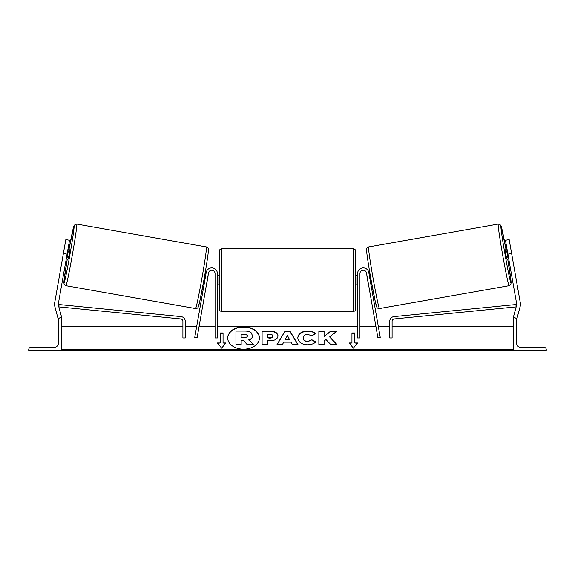 <?xml version="1.0" encoding="UTF-8"?>
<svg xmlns="http://www.w3.org/2000/svg" width="575" height="575" viewBox="0 0 575 575"><rect width="100%" height="100%" fill="white"/><g stroke="black" fill="none" stroke-linecap="round" stroke-linejoin="round"><path stroke-width="0.86" d="M208.517 272.96L197.081 337.805L194.76 337.396L206.195 272.55A5.642 5.642 0 0 1 212.247 267.907A5.642 5.642 0 0 1 217.4 273.527L217.4 337.978L215.05 337.978L215.05 273.527A3.292 3.292 0 0 0 208.517 272.96M28.75 350.685L61.683 350.685L61.683 317.752L60.504 317.752A2.12 2.12 0 0 0 58.391 319.865L58.391 343.153A4.233 4.233 0 0 1 54.158 347.393L30.87 347.393A2.12 2.12 0 0 0 28.75 349.507L28.75 350.685M219.283 280.118L219.283 251.182C219.427 249.751 220.211 248.968 221.634 248.831L221.634 311.398C220.211 311.262 219.42 310.478 219.283 309.048L219.283 280.118M355.717 251.182L355.717 309.048C355.58 310.478 354.789 311.262 353.366 311.398L353.366 248.831C354.789 248.968 355.58 249.751 355.717 251.182M217.4 276.755L217.875 276.755L217.875 283.475L217.4 283.475M357.6 276.755L357.125 276.755L357.125 283.475L357.6 283.475M67.088 254.143L63.379 253.489L65.83 239.588L69.539 240.242L58.348 303.701A3.766 3.766 0 0 0 58.42 305.325L61.683 317.508L60.77 317.752M63.379 253.489L54.639 303.047A7.525 7.525 0 0 0 54.783 306.303L58.046 318.485L59.261 318.155M65.895 285.696L64.012 284.021L63.976 281.096L67.289 258.951A28.93 0.927 -80 0 0 63.983 282.972A28.93 0.927 -80 0 0 69.927 254.639A28.93 0.927 -80 0 0 74.031 225.989A28.93 0.927 -80 0 0 68.921 249.687L73.909 225.989L75.217 224.322L76.755 224.077A31.287 1.006 100 0 1 72.313 255.063A31.287 1.006 100 0 1 65.895 285.696L195.55 308.559A31.287 1.006 -80 0 0 201.976 277.926A31.287 1.006 -80 0 0 206.418 246.941C207.661 247.351 208.33 248.12 208.423 249.263C208.797 249.902 206.928 262.976 204.211 278.329L199.654 301.846L198.152 307.23C197.728 308.121 196.866 308.559 195.55 308.559M76.755 224.077L206.418 246.941M67.9 249.507L69.827 249.845L69.158 254.509L68.195 259.109L66.269 258.772M68.31 250.944L67.138 257.564L68.31 250.944L67.67 250.829M66.499 257.449L67.138 257.564M62.668 257.499L64.084 249.471M203.385 282.95L204.333 283.116M206.885 282.203L206.648 283.525M204.563 281.793L205.376 275.116L205.735 275.173M208.049 275.583L208.287 274.261M205.023 273.686L205.965 273.851M206.986 282.217L208.157 275.605M507.912 254.143L511.621 253.489L509.17 239.588L505.461 240.242L516.652 303.701A3.766 3.766 0 0 1 516.58 305.325L513.317 317.508L514.23 317.752M511.621 253.489L520.361 303.047A7.525 7.525 0 0 1 520.217 306.303L516.954 318.485L515.739 318.155M509.105 285.696L510.988 284.021L511.024 281.096L507.711 258.951A28.93 0.927 -100 0 1 511.017 282.972A28.93 0.927 -100 0 1 505.073 254.639A28.93 0.927 -100 0 1 500.969 225.989A28.93 0.927 -100 0 1 506.079 249.687L501.091 225.989L499.783 224.322L498.245 224.077A31.287 1.006 80 0 0 502.687 255.063A31.287 1.006 80 0 0 509.105 285.696L379.45 308.559A31.287 1.006 -100 0 1 373.024 277.926A31.287 1.006 -100 0 1 368.582 246.941C367.339 247.351 366.67 248.12 366.577 249.263C366.203 249.902 368.072 262.976 370.789 278.329L375.346 301.846L376.848 307.23C377.272 308.121 378.134 308.559 379.45 308.559M498.245 224.077L368.582 246.941M507.1 249.507L505.173 249.845L505.842 254.509L506.805 259.109L508.731 258.772M512.332 257.499L510.916 249.471M508.501 257.449L507.862 257.564L506.69 250.944L507.862 257.564M506.69 250.944L507.33 250.829M371.615 282.95L370.667 283.116M369.977 273.686L369.035 273.851M366.713 274.261L366.951 275.583M370.437 281.793L369.624 275.116L369.265 275.173M368.352 283.525L368.115 282.203M368.014 282.217L366.843 275.605M546.25 350.685L513.317 350.685L513.317 317.752L514.496 317.752A2.12 2.12 0 0 1 516.609 319.865L516.609 343.153A4.233 4.233 0 0 0 520.842 347.393L544.13 347.393A2.12 2.12 0 0 1 546.25 349.507L546.25 350.685M366.483 272.96L377.919 337.805L380.24 337.396L368.805 272.55A5.642 5.642 0 0 0 362.753 267.907A5.642 5.642 0 0 0 357.6 273.527L357.6 337.978L359.95 337.978L359.95 273.527A3.292 3.292 0 0 1 366.483 272.96M182.9 321.296L182.9 337.978L185.251 337.978L185.251 321.296A4.708 4.708 0 0 0 181.01 316.609L59.067 304.542L58.837 306.877L180.78 318.952A2.35 2.35 0 0 1 182.9 321.296M392.1 321.296L392.1 337.978L389.749 337.978L389.749 321.296A4.708 4.708 0 0 1 393.99 316.609L515.933 304.542L516.163 306.877L394.22 318.952A2.35 2.35 0 0 0 392.1 321.296M259.433 338.143A15.87 11.22 0 0 0 243.57 327.089A15.87 11.22 0 0 0 227.7 338.143M243.57 326.758A15.87 11.22 0 0 0 227.7 337.978A15.87 11.22 0 0 0 243.57 349.197A15.87 11.22 0 0 0 259.44 337.978A15.87 11.22 0 0 0 243.57 326.758M513.317 326.219L392.1 326.219M389.749 326.219L378.264 326.219M375.878 326.219L359.95 326.219M357.6 326.219L217.4 326.219M215.05 326.219L199.123 326.219M196.736 326.219L185.251 326.219M182.9 326.219L61.683 326.219M513.317 349.507L61.683 349.507M223.05 342.966L223.05 332.982L220.225 332.982L220.225 342.966L217.4 342.966L221.634 348.148L225.867 342.966L223.05 342.966L225.601 343.297M315.84 341.787C314.252 343.649 311.478 344.655 307.503 344.792C301.58 344.482 298.346 342.19 297.8 337.906L297.8 337.87C298.252 333.622 301.559 331.315 307.718 330.948C311.47 331.056 314.13 331.983 315.704 333.723L311.779 335.872L307.661 334.312C304.851 334.513 303.356 335.692 303.176 337.834L303.176 337.87C303.356 340.055 304.851 341.234 307.661 341.421L311.909 339.811L315.84 341.787M291.036 342.161L283.748 342.161L282.426 344.526L277.042 344.526L285.006 331.2L289.994 331.2L297.958 344.526L292.402 344.526L291.036 342.161M277.991 335.893L277.991 335.929C277.632 339.092 274.936 340.695 269.898 340.723L267.317 340.723L267.317 344.526L262.099 344.526L262.099 331.214L270.164 331.214C275.152 331.301 277.761 332.86 277.991 335.893M330.56 331.214L324.084 336.612L324.084 331.214L318.866 331.214L318.866 344.526L324.084 344.526L324.084 341.083L325.996 339.581L330.726 344.526L336.986 344.526L329.626 336.936L336.749 331.214L330.56 331.214L324.084 336.612M349.133 342.966L351.95 342.966L351.95 332.982L354.775 332.982L354.775 342.966L357.6 342.966L353.366 348.148L349.133 342.966M61.683 350.685L513.317 350.685M247.257 344.741L253.295 344.411L247.257 344.741L243.462 340.371L241.169 340.371L241.169 344.741L235.944 344.741L235.944 331.078L244.864 331.078C247.717 331.099 249.766 331.581 251.002 332.522L252.677 336.001C252.554 338.028 251.261 339.394 248.795 340.091M243.462 340.702L241.169 340.702M241.169 344.411L235.944 344.411M247.257 344.411L243.462 340.371M252.677 335.663C252.554 337.697 251.261 339.063 248.795 339.76L253.295 344.411M277.236 344.526L285.006 331.2M285.006 331.538L289.994 331.2M289.994 331.538L297.764 344.526M285.351 339.308L289.541 339.638L287.457 335.548L285.351 339.308L289.541 339.308M267.317 341.054L267.317 344.526M262.099 344.526L262.099 331.545L270.164 331.545C275.152 331.631 277.761 333.191 277.991 336.224M267.317 337.834L269.79 338.165C271.709 338.107 272.708 337.532 272.773 336.433L272.773 336.066C272.708 334.909 271.709 334.327 269.761 334.312L267.317 334.312L267.317 337.834L269.79 337.834C271.709 337.777 272.708 337.202 272.773 336.102M297.8 338.201C298.252 333.953 301.559 331.653 307.718 331.279C311.47 331.387 314.13 332.314 315.704 334.061M311.909 339.811L307.661 341.758C304.851 341.572 303.356 340.386 303.176 338.201L303.176 337.87M311.909 340.141L315.61 342.003M336.662 344.526L329.626 336.936M324.084 344.526L324.084 341.413M324.084 331.545L318.866 331.545L318.866 344.526M336.332 331.545L330.56 331.545M349.399 343.297L351.95 342.966M351.95 333.32L354.775 333.32M357.327 343.297L354.775 342.966M217.673 343.297L220.225 342.966M223.05 333.32L220.225 333.32M244.591 334.276L241.169 334.276L241.169 337.475L244.619 337.475C246.445 337.439 247.379 336.907 247.423 335.893L247.423 335.857C247.351 334.808 246.409 334.276 244.591 334.276L241.169 334.607L241.169 337.475M247.423 336.188C247.351 335.139 246.409 334.614 244.591 334.607M208.322 249.665A28.93 0.927 100 0 1 204.218 278.322A28.93 0.927 100 0 1 198.274 306.655M366.678 249.665A28.93 0.927 80 0 0 370.782 278.322A28.93 0.927 80 0 0 376.726 306.655M513.317 350.34L61.683 350.34M353.366 248.831L221.634 248.831M219.283 275.411L217.4 275.411M355.717 275.411L357.6 275.411M357.6 284.819L355.717 284.819M219.283 284.819L217.4 284.819M353.366 311.398L221.634 311.398"/></g></svg>
